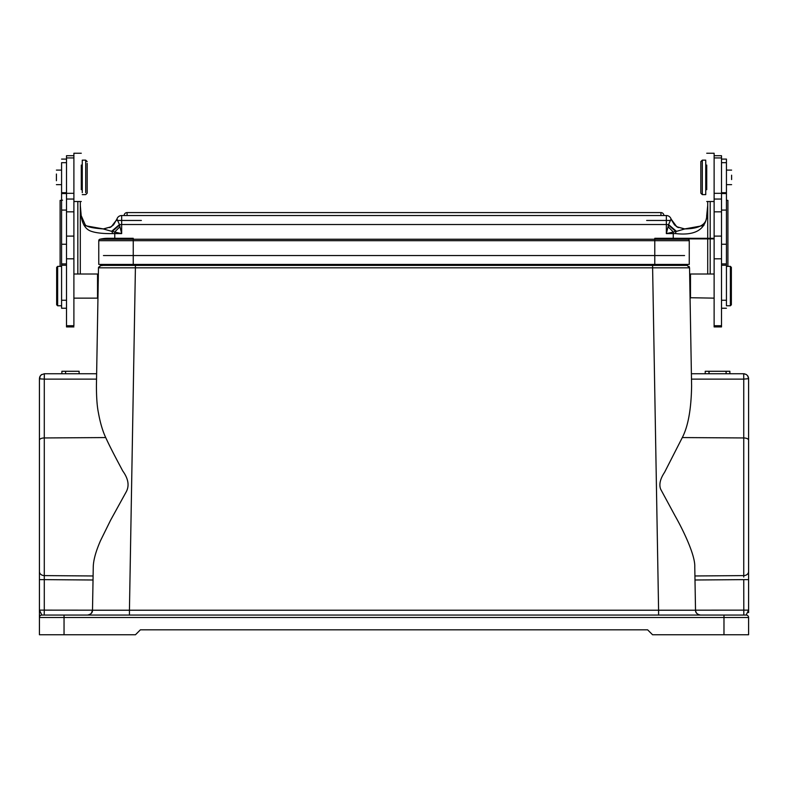 <?xml version="1.0" encoding="UTF-8"?>
<svg xmlns="http://www.w3.org/2000/svg" width="788" height="788" viewBox="0 0 788 788"><rect width="100%" height="100%" fill="white"/><g stroke="black" fill="none" stroke-linecap="round" stroke-linejoin="round"><path stroke-width="1.18" d="M61.878 373.739L96.628 373.739L44.355 373.739L61.878 373.739L61.878 371.276L79.115 371.276L79.115 373.739M744.207 373.768L746.256 374.467L743.675 373.739L691.391 373.739M705.23 371.276L729.875 371.276L729.786 373.739L705.23 373.739L705.23 371.276L705.23 373.739M729.855 373.739L729.855 371.276M694.927 575.969L743.744 575.604A4.925 4.029 0 0 0 748.6 571.586L748.6 378.664L747.674 375.787L748.324 377.048M68.97 615.054L82.513 615.054L68.97 615.054M694.996 579.998L743.744 579.633L743.813 615.054L719.05 615.054L746.138 615.054L723.975 615.054L723.975 617.516L39.43 617.516L39.489 610.651M748.6 634.754L748.6 617.516L723.975 617.516L723.975 634.754L748.6 634.754L748.6 617.516A2.462 2.462 0 0 0 746.138 615.054L748.6 610.129L748.6 612.601L748.6 610.129L695.518 610.168C695.44 612.729 697.075 614.354 700.443 615.054C697.547 614.719 695.912 613.103 695.518 610.217L658.591 610.217L658.591 615.054L87.576 615.054C90.965 614.354 92.61 612.729 92.501 610.168L93.033 579.998L92.501 610.168L44.286 610.129L44.217 615.054L55.426 615.054M748.6 378.664L743.744 379.126L743.695 373.896M743.744 577.043L743.744 379.126L691.49 379.126L691.608 385.844L689.539 267.812L652.612 267.812L652.612 265.389L687.284 265.398L689.539 267.812L687.087 265.389L100.943 265.389L105.07 265.389L105.109 264.404M748.6 440.187A4.925 2.226 0 0 0 743.744 437.951L682.3 437.567C688.151 426.229 691.253 408.992 691.608 385.844M682.3 437.567L664.599 472.278C660.177 478.927 658.866 484.571 660.679 489.23L675.139 515.973C682.447 528.748 695.43 555.116 694.77 566.976L695.518 610.217C695.912 613.103 697.547 614.719 700.443 615.054L129.439 615.054L129.439 610.217L92.511 610.217C92.117 613.103 90.472 614.719 87.576 615.054C90.472 614.719 92.117 613.103 92.501 610.217L91.349 613.3M748.6 571.586L748.6 610.129M747.645 375.748L746.256 374.467M657.921 615.054L700.443 615.054C697.547 614.719 695.912 613.103 695.518 610.217M57.642 266.452L57.642 305.705M56.657 304.72L56.657 267.359L56.657 304.72M56.411 174.02L56.411 180.738M66.507 265.241L61.582 265.241L61.582 263.911L61.582 308.236L61.582 305.774L57.642 305.774L56.657 304.789M66.507 162.692L61.582 162.692L61.582 263.911L66.507 263.911M73.895 157.935L66.507 157.935L66.507 155.709L66.507 199.049L66.507 193.572L61.582 193.572L61.582 192.696L66.507 192.696M81.282 189.691L81.282 165.066M727.915 205.717L727.915 207.136M727.915 266.374L727.915 200.408L726.438 200.27M706.659 215.991L707.732 205.313L706.659 216.06M703.891 225.486L684.673 228.924C699.517 228.727 706.846 224.413 706.669 216.001L706.944 215.36M730.377 305.705L730.377 266.452M731.362 267.437L731.362 304.789L731.362 267.437M731.609 179.566L731.609 175.192M726.438 305.705L726.438 159.097L726.438 162.692L721.513 162.692M721.513 263.911L726.438 263.911L726.438 265.241L721.513 265.241M721.513 192.696L726.438 192.696L726.438 193.572L721.513 193.572L721.513 199.049L721.513 155.709L721.513 157.935L714.125 157.935M690.485 298.1L690.485 274.057M689.667 274.973L689.864 285.955M689.943 290.9L690.061 297.677M707.722 274.007L707.722 201.511M710.185 201.511L710.185 274.007M706.737 165.066L706.737 189.691M714.125 174.237L714.125 201.511L714.125 153.246L714.125 155.709L721.513 155.709M700.827 192.41L700.827 161.619L700.827 192.41M705.752 160.939L705.752 194.616L702.305 194.616L702.305 160.939M702.305 193.818L702.305 194.616L700.827 193.139M705.752 193.818L705.752 194.616M706.737 201.511L714.125 201.511L714.125 326.921L714.125 325.73L721.513 325.73L721.513 326.921L721.513 199.049L714.125 199.049M81.292 216.769L80.297 205.333L81.292 216.769C82.622 224.55 85.813 229.347 90.876 231.16C95.752 232.913 102.893 233.731 112.3 233.593A34.475 3.004 180 0 0 114.772 233.603L114.772 231.908L119.943 226.757L119.441 224.57L121.667 224.521L666.352 224.521L666.352 215.538A4.925 4.925 0 0 1 671.071 219.025L674.784 225.072L677.473 227.19M110.556 227.19L113.216 225.102L116.949 219.034A4.925 4.925 0 0 1 121.667 215.538L666.352 215.538A4.925 4.925 113.9 0 1 671.071 219.034L676.734 226.747L684.673 228.914M671.002 219.162L674.508 224.895L678.389 227.653M684.516 228.963L676.734 226.747M706.728 216.769C704.718 230.096 694.386 235.71 675.73 233.593A34.475 3.004 0 0 1 673.247 233.603L673.247 231.908L668.076 226.757L666.352 233.603L676.498 231.367L668.588 224.57L670.943 219.231M684.703 228.963L676.498 231.367M84.129 225.496L103.327 228.924C91.95 228.126 85.833 226.599 84.996 224.324L81.085 215.37M103.317 228.963L112.26 231.495L119.559 225.102M119.943 226.757L121.667 233.603L112.26 231.495L112.3 233.593M111.532 231.367L119.441 224.57L117.048 219.172M103.455 228.963L111.275 226.767L117.087 219.231M109.66 227.643L113.502 224.915L116.939 219.025M116.959 219.034A4.925 4.925 0 0 1 121.667 215.538A4.925 4.925 0 0 0 116.959 219.034M673.247 238.301L673.247 233.603L666.352 233.603L666.352 224.521L668.588 224.57L668.076 226.757M675.73 233.593L675.769 231.495L668.47 225.102M62.567 200.182L60.105 200.408L60.105 266.374M60.105 216.867L60.105 216.168M80.297 201.511L80.297 202.102M80.297 274.007L80.307 201.511M77.835 274.007L77.835 201.511M73.895 211.834L73.895 199.049L66.507 199.049L66.507 326.921L66.507 325.73L73.895 325.73L73.895 211.834L66.507 211.834M66.507 155.709L73.895 155.709L73.895 153.246L73.895 199.049M73.895 174.246L73.895 201.511L81.282 201.511M87.192 163.402L87.192 193.139L87.192 163.402M82.267 192.666L82.267 160.141L85.715 160.141L85.715 192.666M85.715 162.092L85.715 160.141L87.192 161.619M82.267 162.092L82.267 160.141M97.535 298.1L97.535 274.057M73.895 298.14L97.535 298.14L97.958 297.608M98.067 291.649L98.076 290.851M98.165 285.867L98.352 274.943M655.518 264.404L655.518 265.389L132.502 265.389L132.502 264.404M132.502 255.539L655.518 255.539M682.95 265.389L682.92 264.404L682.95 265.389L655.025 265.389M684.575 264.404L654.779 264.404L689.254 264.404L689.254 240.675A1.478 1.478 0 0 0 688.131 239.237L654.779 239.237L654.779 238.301L654.779 239.237L133.241 239.237L133.241 238.301L133.241 239.237L99.899 239.237A32.505 32.505 0 0 1 107.631 238.301A32.505 32.505 0 0 0 99.899 239.237A1.478 1.478 0 0 0 98.766 240.675A1.478 1.478 0 0 1 99.899 239.237A1.478 1.478 0 0 0 98.766 240.675L98.766 264.404L133.241 264.404L103.445 264.404M103.445 255.539L133.241 255.539L133.241 264.404L654.779 264.404L654.779 240.675L689.254 240.675L689.254 264.404M654.779 264.404L654.779 255.539L684.575 255.539M714.125 238.872L686.437 238.872A32.505 32.505 0 0 0 680.389 238.301A32.505 32.505 0 0 1 688.131 239.237A1.478 1.478 0 0 1 689.254 240.675M654.779 238.301L680.389 238.301A32.505 32.505 0 0 0 672.656 239.237A32.505 32.505 0 0 1 680.389 238.301L714.125 238.311M99.899 239.237A32.505 32.505 0 0 1 115.373 239.237A32.505 32.505 0 0 0 107.631 238.301A32.505 32.505 0 0 1 115.373 239.237M748.6 487.014L748.6 579.594L748.6 487.014M39.43 579.594L39.43 394.424L39.43 579.594M105.07 265.389L100.746 265.398L98.48 267.812C102.647 262.847 100.046 266.531 102.529 265.389L135.408 265.389L135.408 267.812L98.48 267.812L96.422 385.844C96.451 397.329 97.082 406.115 98.303 412.183C100.145 422.555 102.617 431.016 105.72 437.567C111.177 449.515 118.732 463.314 122.721 470.929C128.582 479.035 129.606 486.245 125.814 492.579L110.596 520.198L100.519 540.647C95.821 551.413 93.398 560.189 93.26 566.976L92.501 610.217C92.117 613.103 90.472 614.719 87.576 615.054L130.099 615.054M40.346 378.939L39.43 378.664L39.43 440.187A4.925 2.226 0 0 1 44.286 437.951L44.286 575.604L93.102 575.969L93.033 579.998L44.286 579.633L44.286 610.129L39.43 610.129L39.43 579.633L44.286 579.633L44.286 575.604A4.925 4.029 180 0 1 39.43 571.586L39.43 378.723M105.72 437.567L44.286 437.951L44.286 379.126L39.883 378.87L39.883 376.585L41.222 374.861L44.355 373.739L44.286 379.126L96.54 379.126L96.628 373.739L96.422 385.844M40.316 375.837L39.43 378.664L39.764 376.9A9.702 9.702 0 0 0 39.577 377.511M44.286 379.097L44.295 376.231M40.375 375.748L41.774 374.467M723.975 634.754L652.562 634.754L647.638 629.829L140.382 629.829L135.457 634.754L64.045 634.754L64.045 615.054L723.975 615.054L41.892 615.054A2.462 2.462 0 0 0 39.43 617.516L39.43 613.783M41.892 615.054L44.217 615.054L41.892 615.054L39.43 610.129L39.43 579.633L39.43 612.611M39.43 579.732L39.43 440.187M743.813 615.054L732.594 615.054M64.045 634.754L39.43 634.754L39.43 617.516M709.062 373.739L709.062 371.276M726.063 373.739L726.063 371.276M65.591 371.276L65.591 373.739M743.744 579.633L748.6 579.633M66.507 300.258L61.582 300.258M663.89 215.538A2.955 2.955 0 0 0 660.935 212.583L660.935 215.538L660.935 212.583L127.085 212.583L127.085 215.538L127.085 212.583A2.955 2.955 0 0 0 124.13 215.538M714.125 193.326L721.513 193.326M714.125 258.819L721.513 258.819M721.513 236.095L714.125 236.104M714.125 211.834L721.513 211.834M721.513 210.081L726.438 210.081M721.513 244.241L726.438 244.241M726.438 300.258L721.513 300.258M646.653 220.463L670.352 220.463M116.742 220.463L141.367 220.463M121.667 215.538L121.667 233.603L114.772 233.603L114.772 238.301M666.352 215.538A4.925 4.925 113.9 0 1 671.071 219.034M73.895 236.095L66.507 236.104M66.507 258.819L73.895 258.819M73.895 193.326L66.507 193.326M61.582 244.241L66.507 244.241M61.582 210.081L66.507 210.081M133.241 264.404L133.241 240.675L654.779 240.675L654.779 239.237M98.766 240.675L133.241 240.675L133.241 239.237M98.628 267.073L98.48 267.812L100.943 265.389M658.591 610.217L652.612 267.812L135.408 267.812L129.439 610.217L658.591 610.217L658.591 615.054M82.513 615.054L86.158 615.054M748.6 617.516A2.462 2.462 0 0 0 746.138 615.054M748.334 377.058L748.58 378.181M56.657 267.359L57.642 266.374L61.582 266.374M56.411 184.638L61.582 184.638M56.411 170.109L61.582 170.109M731.362 267.359L730.377 266.374L726.438 266.374M731.362 304.789L730.377 305.774L726.438 305.774M731.609 170.109L726.438 170.109M731.609 184.638L726.438 184.638M690.071 297.726L714.125 298.14M689.667 274.835L690.485 274.007L714.125 274.007M706.737 153.246L714.125 153.246M705.752 160.141L702.305 160.141L700.827 161.619M706.737 165.559L705.752 165.559M706.737 189.199L705.752 189.199M721.513 326.921L714.125 326.921M721.513 308.236L726.438 308.236M721.513 159.097L726.438 159.097M111.295 226.747L103.327 228.914M73.895 326.921L66.507 326.921M73.895 153.246L81.282 153.246M82.267 194.616L85.715 194.616L87.192 193.139M81.282 189.199L82.267 189.199M81.282 165.559L82.267 165.559M61.582 308.236L66.507 308.236M61.582 159.097L66.507 159.097M73.895 274.007L97.535 274.007L98.362 274.835M721.513 238.311L721.513 238.872M133.241 238.301L107.631 238.301M135.408 265.389L126.691 265.389M689.362 266.935L689.106 266.442M708.964 371.276L708.964 373.739M726.162 371.276L726.162 373.739M729.875 371.276L729.875 373.739"/></g></svg>
